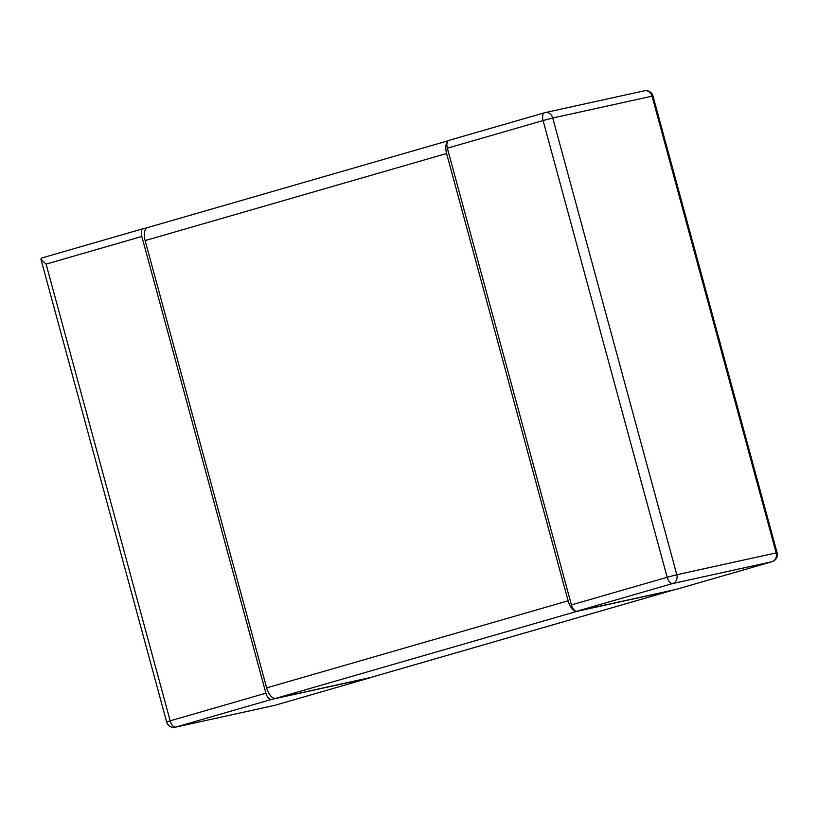 <?xml version="1.0" encoding="UTF-8"?>
<svg xmlns="http://www.w3.org/2000/svg" width="818" height="818" viewBox="0 0 818 818"><rect width="100%" height="100%" fill="white"/><g stroke="black" fill="none" stroke-linecap="round" stroke-linejoin="round"><path stroke-width="1.23" d="M275.185 705.218A7.321 3.63 -106.1 0 1 275.073 705.259A7.321 3.63 -106.1 0 1 274.96 705.29L175.635 727.12A7.321 3.63 -106.1 0 1 170.175 720.832L265.901 693.183L141.821 236.474A7.321 3.63 73.9 0 1 143.334 228.651A7.321 3.63 73.9 0 1 143.447 228.631L146.995 227.844M265.901 693.183A7.321 3.63 73.9 0 0 271.371 699.462L370.687 677.631A7.321 3.63 73.9 0 0 370.799 677.601A7.321 3.63 73.9 0 0 371.474 677.253M143.222 228.692L41.493 258.069L40.9 259.132L46.084 264.122L170.175 720.832L166.657 721.977A7.321 7.321 0 0 0 175.287 727.212A7.321 6.36 -102.4 0 0 175.635 727.12L271.371 699.462M370.687 677.631L274.96 705.29A7.321 6.36 77.6 0 1 274.613 705.372A7.321 7.321 0 0 0 275.073 705.259L370.799 677.601M676.445 589.308A7.321 3.63 -106.1 0 1 676.333 589.349A7.321 3.63 -106.1 0 1 676.22 589.369L576.905 611.21A7.321 3.63 -106.1 0 1 571.434 604.921L447.344 148.211A7.321 3.63 -106.1 0 1 448.867 140.399A7.321 3.63 -106.1 0 1 448.98 140.369L544.481 112.782M571.434 604.921L667.171 577.273A7.321 3.63 73.9 0 0 672.631 583.551A7.321 6.36 -102.4 0 0 676.823 574.727L667.171 577.273L543.08 120.553L552.743 118.007A7.321 6.36 -102.4 0 0 545.054 112.628A7.321 6.36 -102.4 0 0 544.706 112.71A7.321 3.63 73.9 0 0 544.594 112.741A7.321 3.63 73.9 0 0 543.08 120.553L447.344 148.211M644.032 90.88A7.321 6.36 77.6 0 1 644.38 90.788A7.321 6.36 77.6 0 1 652.058 96.176L653.009 96.023L777.1 552.733L776.149 552.896A7.321 6.36 77.6 0 1 771.957 561.721A7.321 3.63 73.9 0 0 772.069 561.69A7.321 3.63 73.9 0 0 772.284 561.608M370.738 677.457A12.198 6.043 -106.1 0 1 370.554 677.519A12.198 6.043 -106.1 0 1 370.36 677.56L275.768 698.357A12.198 6.043 -106.1 0 1 266.658 687.887L568.121 600.801A12.198 6.043 73.9 0 0 577.232 611.271L671.823 590.484A12.198 6.043 73.9 0 0 672.007 590.432A12.198 6.043 73.9 0 0 672.672 590.156M568.121 600.801L446.587 153.508L145.134 240.584A12.198 6.043 -106.1 0 1 147.659 227.568A12.198 6.043 -106.1 0 1 147.843 227.516M447.599 141.453A12.198 6.043 73.9 0 0 446.587 153.508M266.658 687.887L145.134 240.584M141.821 236.474L46.084 264.122M576.905 611.21L672.631 583.551L771.957 561.721L676.22 589.369M676.823 574.727L552.743 118.007L652.058 96.176L776.149 552.896L676.823 574.727M275.768 698.357L577.232 611.271M671.823 590.484L370.36 677.56M40.9 259.132L166.657 721.977M274.613 705.372L175.287 727.212M143.334 228.651L41.493 258.069M653.009 96.023A7.321 7.321 0 0 0 644.38 90.788L545.054 112.628A7.321 7.321 0 0 0 544.594 112.741L448.867 140.399M777.1 552.733A7.321 7.321 0 0 1 772.069 561.69L676.333 589.349M448.192 140.747L147.659 227.568M672.007 590.432L370.554 677.519"/></g></svg>
